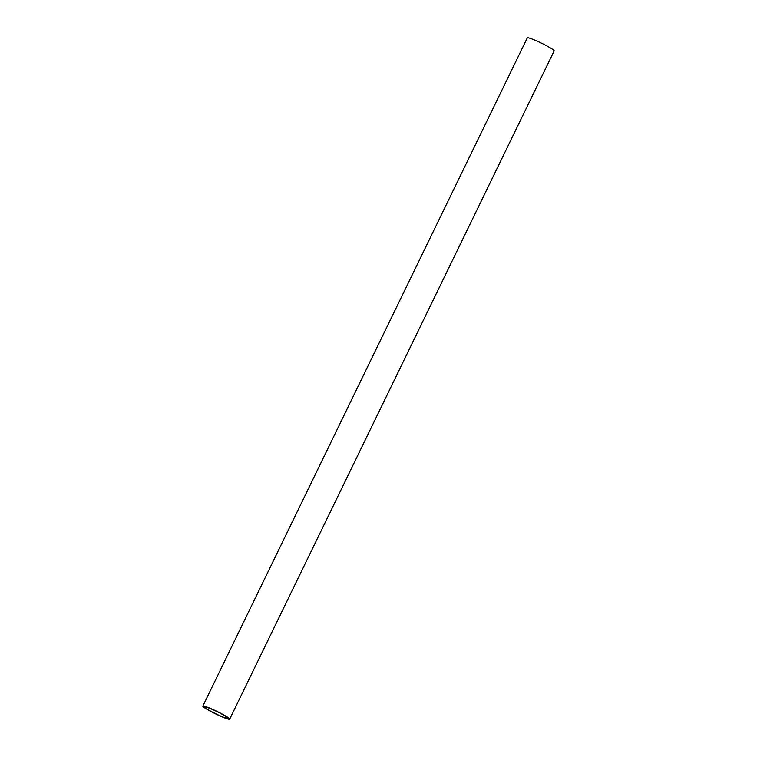 <?xml version="1.0" encoding="UTF-8"?>
<svg xmlns="http://www.w3.org/2000/svg" width="757" height="757" viewBox="0 0 757 757"><rect width="100%" height="100%" fill="white"/><g stroke="black" fill="none" stroke-linecap="round" stroke-linejoin="round"><path stroke-width="1.14" d="M205.563 706.546A14.922 1.41 25.9 0 1 220.845 713.359A14.922 1.41 25.9 0 1 229.683 719.15A14.922 1.41 25.9 0 1 226.949 718.715A14.922 1.41 25.9 0 1 211.667 711.902A14.922 1.41 25.9 0 1 202.829 706.111A14.922 1.41 25.9 0 1 205.563 706.546M229.683 719.15L554.171 50.889A14.922 1.41 -154.1 0 0 545.333 45.098A14.922 1.41 -154.1 0 0 530.051 38.285A14.922 1.41 -154.1 0 0 527.317 37.85L202.829 706.111M225.671 717.996A13.153 1.249 25.9 0 1 212.206 711.987A13.153 1.249 25.9 0 1 204.428 706.887A13.153 1.249 25.9 0 1 206.841 707.275A13.153 1.249 25.9 0 1 220.296 713.274A13.153 1.249 25.9 0 1 228.084 718.374A13.153 1.249 25.9 0 1 225.671 717.996"/></g></svg>
